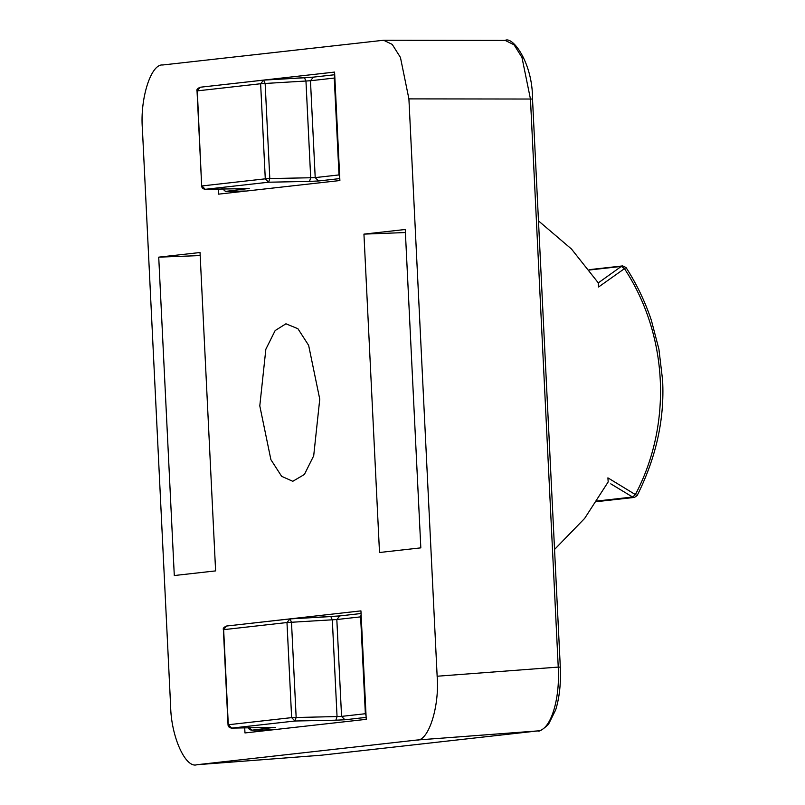 <?xml version="1.0" encoding="UTF-8"?>
<svg xmlns="http://www.w3.org/2000/svg" width="805" height="805" viewBox="0 0 805 805"><rect width="100%" height="100%" fill="white"/><g stroke="black" fill="none" stroke-linecap="round" stroke-linejoin="round"><path stroke-width="1.21" d="M200.183 255.577L158.726 257.157L174.293 575.535L215.609 570.896L200.032 252.518L158.726 257.157M244.72 727.871L244.972 732.942L366.235 719.338L360.932 610.874L239.669 624.559M420.824 547.863L405.247 229.485L363.941 234.124L379.507 552.502L420.824 547.863M240.695 624.449L239.669 624.489M405.398 232.544L363.941 234.124M218.366 189.084L218.618 194.146L339.881 180.541L334.578 72.078L213.315 85.773M214.351 85.652L213.315 85.692M319.756 399.149L313.698 455.801L304.391 474.467L292.779 481.299L281.629 476.308L270.903 459.675L259.794 405.881L265.851 349.229L275.159 330.563L285.926 323.791L297.92 328.712L308.637 345.355L319.756 399.149M416.839 740.037L196.933 764.72L321.567 755.181L537.931 730.9L416.839 740.037C428.502 741.475 439.671 706.408 437.145 676.23L558.237 667.093L530.455 99.035L408.91 98.884L437.145 676.23M321.255 755.211L196.933 764.72C185.532 768.745 171.073 736.555 170.63 706.146L142.394 128.79C139.879 98.623 151.038 63.555 162.711 64.984L383.623 40.25L392.226 44.406L400.437 57.427L408.91 98.884M625.857 267.663L598.578 287.003L598.216 282.937L621.299 266.425L589.391 270.007M597.189 500.992L632.579 497.027L635.387 494.582L607.906 477.858L608.188 481.913L584.672 518.38L554.544 549.453M610.774 483.835L632.579 497.027L634.441 497.41L637.168 495.528C656.186 457.482 664.658 419.063 662.606 380.262L658.923 349.239L651.346 320.229C645.097 301.603 636.654 284.024 626.018 267.502L622.678 265.912L621.299 266.425L624.328 268.457C668.11 334.83 672.648 423.863 635.387 494.582L636.996 495.447M305.96 81.124L304.491 77.773L263.668 80.118L313.477 77.119L310.468 80.742L265.147 83.468L263.638 80.128L260.629 83.74L197.034 90.905L201.683 185.995C201.733 187.827 202.92 188.934 205.255 189.326L201.944 185.945L265.278 178.831L260.629 83.74L265.147 83.468L269.796 178.569L310.69 177.754L305.96 81.124M315.208 177.603L310.69 177.754L309.533 181.397L318.559 180.974L315.208 177.603L339.006 174.927L334.266 78.065L310.468 80.742L315.208 177.603M309.533 181.397L268.629 182.212L269.796 178.569L265.278 178.831L268.629 182.212L205.174 189.316M245.515 188.571L205.295 189.316M248.192 188.551L225.39 191.419M366.134 717.386L344.912 719.771L341.562 716.39L365.359 713.723L360.62 616.861L336.822 619.528L341.562 716.39L337.043 716.541L332.314 619.92L330.835 616.57L289.991 618.914L339.831 615.916L336.822 619.528L291.491 622.265L289.991 618.914L286.983 622.537L223.388 629.691L228.036 724.782C228.077 726.613 229.274 727.73 231.599 728.123L231.528 728.112M366.054 715.726L365.359 713.723L365.953 713.673M344.912 719.771L335.876 720.193L337.043 716.541L291.631 717.627L286.983 622.537L291.491 622.265L296.149 717.356L294.982 721.008L291.631 717.627L228.036 724.782M335.876 720.193L294.982 721.008L231.599 728.123L271.959 727.368L231.649 728.112L228.298 724.742L223.649 629.651L226.497 626.038C223.79 627.276 222.754 628.484 223.388 629.671M271.859 727.368L275.391 727.358M274.535 727.348L251.744 730.216M532.246 99.065L530.455 99.035L521.962 57.427L514.073 44.828L505.178 40.401L383.623 40.25M321.779 755.16L537.931 730.9C550.489 730.326 560.22 699.766 558.237 667.093L560.028 667.124M505.168 40.401C512.614 35.913 532.779 62.921 532.518 99.015L560.3 667.073C561.005 683.304 559.475 697.573 555.692 709.859L548.447 724.419C542.58 729.712 539.109 731.866 538.032 730.89L538.243 730.86M339.791 178.589L318.559 180.974M249.309 188.752L245.606 188.571M222.16 188.038L225.511 191.419L246.411 191.027M263.668 80.118L200.143 87.242L197.295 90.854L201.683 185.995M334.87 78.015L334.266 78.065L334.769 76.012M334.709 74.734L313.477 77.119M339.7 176.929L339.006 174.927L339.599 174.876M275.662 727.539L271.959 727.368M248.514 726.835L251.864 730.216L272.754 729.823L251.814 730.216C249.48 729.823 248.292 728.716 248.252 726.885M361.214 616.801L360.62 616.861L361.123 614.809M361.063 613.521L339.831 615.916M538.475 220.872L571.5 249.047L598.487 283.129M622.678 265.912L589.139 269.675M634.441 497.41L596.767 501.646M313.316 77.129L304.491 77.773M200.143 87.242C197.446 88.48 196.41 89.687 197.034 90.874M205.245 189.326L249.037 188.561M221.898 188.179L225.46 191.419L246.38 191.037M339.67 615.926L330.835 616.57M289.83 618.934L226.497 626.038"/></g></svg>
